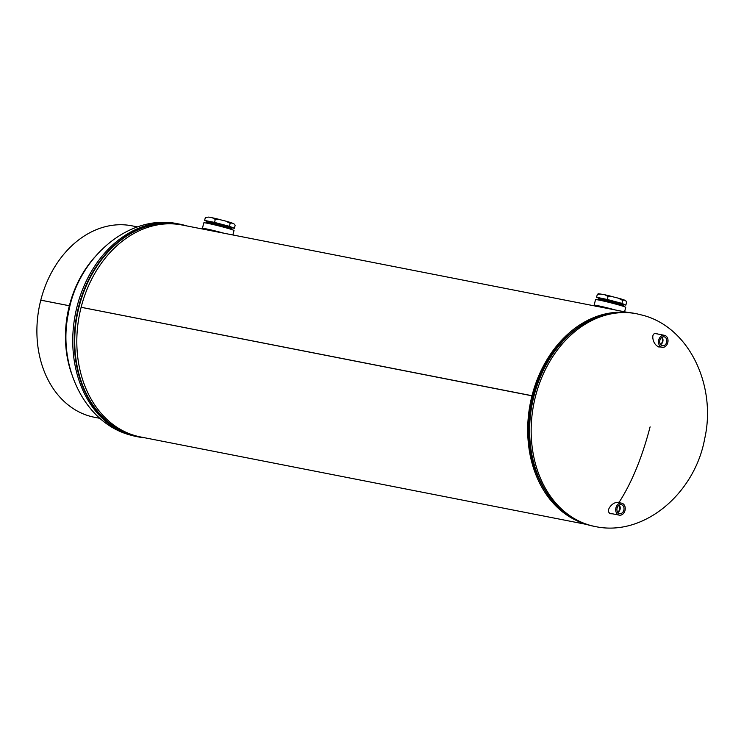 <?xml version="1.0" encoding="UTF-8"?>
<svg xmlns="http://www.w3.org/2000/svg" width="744" height="744" viewBox="0 0 744 744"><rect width="100%" height="100%" fill="white"/><g stroke="black" fill="none" stroke-linecap="round" stroke-linejoin="round"><path stroke-width="1.12" d="M622.784 312.266A107.992 83.421 101.1 0 0 532.006 395.715L81.124 307.281A107.992 83.421 101.1 0 1 182.048 225.004L628.178 312.499M532.825 395.975L533.02 396.013A106.634 82.37 101.1 0 1 576.712 328.476A106.634 82.37 -78.9 0 0 533.011 396.031A106.634 82.37 101.1 0 0 544.989 490.212A106.634 82.37 -78.9 0 1 533.011 396.031L532.006 395.734A107.992 83.421 101.1 0 0 581.529 522.623M533.02 396.013L81.124 307.3A107.992 83.421 101.1 0 0 140.486 436.942L586.607 524.446M620.152 502.888L618.701 502.256M650.107 426.851C642.081 457.532 631.74 482.707 619.082 502.349C615.623 502.014 612.647 503.456 610.164 506.664C607.746 509.891 607.839 512.244 610.415 513.732L612.638 513.834M657.631 333.991L656.041 333.331M656.375 333.414C653.474 333.2 652.33 334.995 652.944 338.808C653.632 342.659 655.548 345.374 658.691 346.955L660.477 346.974M658.552 346.909L659.519 346.788M656.524 333.768L655.501 333.275M610.247 513.676L611.54 513.62M619.194 502.693L618.227 502.191M623.909 507.566A4.548 3.515 -78.9 0 1 622.942 512.095A4.548 3.515 -78.9 0 1 619.417 513.583A4.548 3.515 -78.9 0 1 617.036 510.756A4.548 3.515 -78.9 0 1 621.166 504.665A4.548 3.515 -78.9 0 1 623.909 507.566M619.213 505.12A4.297 3.32 -78.9 0 1 620.115 506.952A4.297 3.32 -78.9 0 1 617.771 512.43M618.831 505.381A3.813 2.939 -78.9 0 1 619.743 507.12A3.813 2.939 -78.9 0 1 617.52 512.039M625.081 507.027A6.101 4.706 -78.9 0 1 619.296 515.146A6.101 4.706 -78.9 0 1 615.865 511.295A6.101 4.706 -78.9 0 1 621.649 503.176A6.101 4.706 -78.9 0 1 625.081 507.027M666.633 342.305A4.548 3.515 -78.9 0 1 662.197 345.728A4.548 3.515 -78.9 0 1 659.881 340.306A4.548 3.515 -78.9 0 1 663.955 336.809A4.548 3.515 -78.9 0 1 666.633 342.305M661.993 337.264A4.297 3.32 -78.9 0 1 662.839 341.543A4.297 3.32 -78.9 0 1 660.56 344.574M661.611 337.525A3.813 2.939 -78.9 0 1 662.476 341.431A3.813 2.939 -78.9 0 1 660.309 344.184M667.787 342.64A6.101 4.706 -78.9 0 1 662.086 347.29A6.101 4.706 -78.9 0 1 658.738 339.971A6.101 4.706 -78.9 0 1 664.429 335.321A6.101 4.706 -78.9 0 1 667.787 342.64M203.949 229.124A15.578 0.716 14.3 0 1 202.396 228.399A15.578 0.716 14.3 0 1 222.586 232.844A15.578 0.716 14.3 0 1 223.99 233.235M202.396 228.399L203.819 222.828A15.578 0.716 14.3 0 1 224.009 227.273A15.578 0.716 14.3 0 1 234.007 230.519L232.872 234.974M203.875 229.422L204.033 228.817A13.885 0.642 14.3 0 1 222.038 232.779A13.885 0.642 14.3 0 1 222.893 233.021M595.674 305.951A15.578 0.716 14.3 0 1 595.191 305.784A15.578 0.716 14.3 0 1 594.112 305.226A15.578 0.716 14.3 0 1 615.716 310.062M594.112 305.226L595.535 299.655A15.578 0.716 14.3 0 1 607.867 302.073A15.578 0.716 14.3 0 1 624.653 306.788A15.578 0.716 14.3 0 1 625.732 307.346L624.597 311.801M595.6 306.249L595.758 305.644A13.885 0.642 14.3 0 1 614.618 309.848M206.962 222.809A12.843 0.586 14.3 0 1 206.693 222.614A12.843 0.586 14.3 0 1 221.48 225.776A12.843 0.586 14.3 0 1 231.579 228.957A12.843 0.586 14.3 0 1 231.254 229.003M231.579 228.957L231.617 228.845A12.843 0.586 -165.7 0 0 221.507 225.674A12.843 0.586 -165.7 0 0 206.72 222.502L206.693 222.614M207.325 223.135L207.297 223.228A12.099 0.558 14.3 0 1 207.344 223.219A12.099 0.558 14.3 0 1 207.325 223.135A12.099 0.558 14.3 0 1 221.256 226.12A12.099 0.558 14.3 0 1 230.78 229.115L230.78 229.236M207.316 223.154L206.851 222.698A12.713 0.586 14.3 0 1 221.461 225.776A12.713 0.586 14.3 0 1 231.412 228.957L230.77 229.133M230.966 228.231A12.099 0.558 -165.7 0 0 231.012 228.203L230.984 228.296A12.099 0.558 -165.7 0 0 230.956 228.268A12.099 0.558 -165.7 0 0 221.461 225.33A12.099 0.558 -165.7 0 0 207.576 222.307L207.055 222.456M207.26 223.247L207.344 223.219A12.099 0.558 14.3 0 1 221.228 226.241A12.099 0.558 14.3 0 1 230.724 229.18M231.468 228.092A12.871 0.595 -165.7 0 0 231.84 228.045A12.871 0.595 -165.7 0 0 221.721 224.865A12.713 0.586 -165.7 0 1 231.644 228.045L231.003 228.222A12.099 0.558 -165.7 0 0 221.489 225.209A12.099 0.558 -165.7 0 0 207.557 222.224L207.53 222.317M231.84 228.045L231.97 227.543A12.871 0.595 -165.7 0 0 221.842 224.363A12.871 0.595 -165.7 0 0 207.027 221.191L206.897 221.693A12.871 0.595 -165.7 0 1 221.721 224.865A12.713 0.586 -165.7 0 0 207.083 221.786L207.548 222.242M208.804 217.081L205.372 217.462L208.804 217.081L212.365 217.787L215.286 219.424L214.523 222.4L204.609 220.438L206.981 221.377M231.905 227.804L234.388 228.296L229.412 226.325L214.523 222.4M204.609 220.438L205.372 217.462M229.412 226.325L230.175 223.349L225.665 221.08L212.365 217.787M234.388 228.296L235.15 225.311L233.811 223.674L225.665 221.08M220.308 219.675L215.286 219.424M232.026 222.968L230.175 223.349M598.688 299.637A12.843 0.586 14.3 0 1 598.418 299.441A12.843 0.586 14.3 0 1 602.054 299.944A12.843 0.586 14.3 0 1 615.697 303.282A12.843 0.586 14.3 0 1 623.305 305.784A12.843 0.586 14.3 0 1 622.97 305.831M623.305 305.784L623.332 305.672A12.843 0.586 -165.7 0 0 615.725 303.171A12.843 0.586 -165.7 0 0 602.082 299.832A12.843 0.586 -165.7 0 0 598.446 299.33L598.418 299.441M599.069 300.018A12.099 0.558 14.3 0 1 599.05 299.962A12.099 0.558 14.3 0 1 602.473 300.437A12.099 0.558 14.3 0 1 615.325 303.58A12.099 0.558 14.3 0 1 622.496 305.942L622.477 306.035M622.505 306.063L622.44 306.007A12.099 0.558 14.3 0 0 614.86 303.58A12.099 0.558 14.3 0 0 602.445 300.557A12.099 0.558 14.3 0 0 599.059 300.046A12.099 0.558 14.3 0 0 599.022 300.074L598.567 299.525A12.713 0.586 14.3 0 1 602.147 299.962A12.713 0.586 14.3 0 1 616.088 303.394A12.713 0.586 14.3 0 1 623.128 305.784L622.496 305.961M622.7 305.142A12.099 0.558 -165.7 0 0 622.672 305.096A12.099 0.558 -165.7 0 0 615.093 302.668A12.099 0.558 -165.7 0 0 602.677 299.646A12.099 0.558 -165.7 0 0 599.301 299.135L598.781 299.283M622.682 305.059A12.099 0.558 -165.7 0 0 622.728 305.031A12.099 0.558 -165.7 0 0 615.558 302.668A12.099 0.558 -165.7 0 0 602.705 299.525A12.099 0.558 -165.7 0 0 599.283 299.051L599.255 299.144M622.709 305.124L623.36 304.873A12.713 0.586 -165.7 0 0 616.32 302.483A12.713 0.586 -165.7 0 0 602.38 299.051A12.713 0.586 -165.7 0 0 598.799 298.614L599.273 299.069M623.184 304.919A12.871 0.595 -165.7 0 0 623.565 304.873L623.695 304.37A12.871 0.595 -165.7 0 0 616.06 301.859A12.871 0.595 -165.7 0 0 602.398 298.521A12.871 0.595 -165.7 0 0 598.753 298.019L598.622 298.521A12.871 0.595 -165.7 0 0 598.929 298.735M623.565 304.873A12.871 0.595 -165.7 0 0 615.93 302.362A12.871 0.595 -165.7 0 0 602.268 299.023A12.871 0.595 -165.7 0 0 598.622 298.521M623.621 304.649L625.862 305.105L621.938 303.394L607.29 299.479L596.576 297.274L598.697 298.204M596.576 297.274L597.339 294.298L598.855 293.843M607.29 299.479L608.043 296.503L604.872 294.782L598.13 293.694M621.938 303.394L622.691 300.418L618.264 298.158L604.872 294.782M601.022 293.992L597.339 294.298M625.862 305.105L626.625 302.129L625.62 300.576L618.264 298.158M612.991 296.744L608.043 296.503M624.207 299.953L622.691 300.418M137.482 226.911L131.948 225.823A97.538 75.349 101.1 0 0 40.79 300.148L69.359 305.747A97.538 75.349 -78.9 0 1 94.088 257.852M40.966 300.195L40.79 300.148A97.538 75.349 101.1 0 0 94.404 417.263L99.938 418.342M71.443 373.302A97.538 75.349 -78.9 0 1 69.35 305.765L70.038 305.97L69.359 305.747M69.35 305.765L40.79 300.167M178.355 223.888A108.382 83.719 101.1 0 0 77.069 306.482A108.382 83.719 101.1 0 0 130.758 435.147A108.382 83.719 101.1 0 0 136.645 436.589L129.744 434.896C83.877 422.257 57.465 364.969 68.346 313.661C77.255 258.493 128.684 213.017 178.355 223.888L179.899 224.186A108.382 83.719 101.1 0 0 78.604 306.779A108.382 83.719 101.1 0 0 138.179 436.886A108.382 83.719 101.1 0 0 145.22 437.872L136.645 436.589M185.647 225.711A108.233 83.607 101.1 0 0 79.05 306.881A108.233 83.607 101.1 0 0 144.085 437.649M186.781 225.934A108.382 83.719 101.1 0 0 179.899 224.186L186.809 225.944M589.174 525.05A108.382 83.719 -78.9 0 1 535.485 396.385A108.382 83.719 -78.9 0 1 636.771 313.791L643.672 315.484C690.255 328.299 716.611 387.085 704.633 438.941C694.859 493.17 643.997 537.187 595.061 526.501A108.382 83.719 -78.9 0 1 589.174 525.05M567.514 514.876A108.233 83.607 -78.9 0 1 541.13 483.172L540.562 482.019A106.783 82.482 -78.9 0 1 533.243 396.068A106.783 82.482 -78.9 0 1 569.513 334.391L570.481 333.544A108.233 83.607 -78.9 0 1 606.89 314.145M541.13 483.172A108.233 83.607 -78.9 0 1 533.718 396.05A108.233 83.607 -78.9 0 1 570.481 333.544C590.745 316.154 612.331 309.467 635.236 313.494A108.382 83.719 -78.9 0 0 533.95 396.087A108.382 83.719 -78.9 0 0 593.517 526.194C570.797 521.265 553.331 506.924 541.13 483.172M212.989 217.927A13.838 0.632 14.3 0 1 219.508 219.471M226.529 221.321A13.838 0.632 14.3 0 1 231.598 222.828M605.523 294.931A13.838 0.632 14.3 0 1 612.21 296.549M619.138 298.4A13.838 0.632 14.3 0 1 623.844 299.832M595.061 526.501L593.517 526.194M636.771 313.791L635.236 313.494M609.373 513.193L619.296 515.146M616.916 502.256L621.649 503.176M657.473 346.379L662.086 347.29M654.646 333.405L664.429 335.321"/></g></svg>
